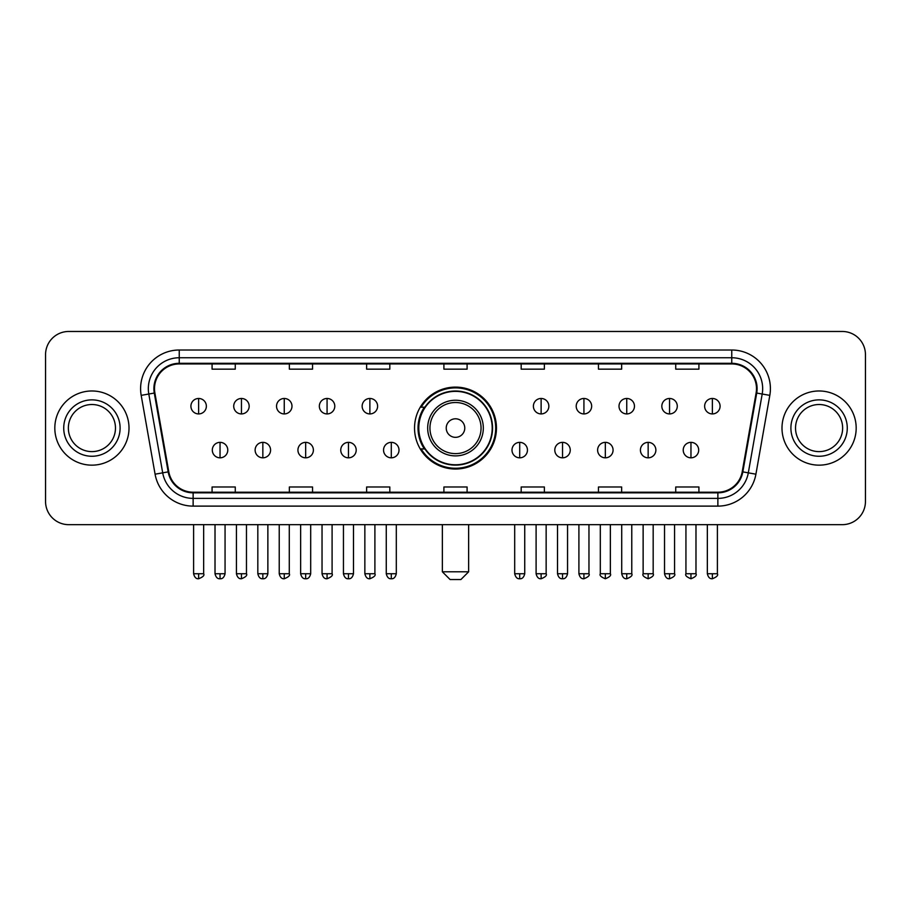 <?xml version="1.0" encoding="UTF-8"?>
<svg xmlns="http://www.w3.org/2000/svg" width="911" height="911" viewBox="0 0 911 911"><rect width="100%" height="100%" fill="white"/><g stroke="black" fill="none" stroke-linecap="round" stroke-linejoin="round"><path stroke-width="1.37" d="M414.539 428.068A40.961 40.961 0 0 0 455.5 469.028A40.961 40.961 0 0 0 496.461 428.068A40.961 40.961 0 0 0 455.5 387.107A40.961 40.961 0 0 0 414.539 428.068M424.367 448.929A37.476 37.476 0 0 1 424.367 407.206M45.55 354.652L45.55 501.483A23.185 23.185 0 0 0 68.735 524.668L842.265 524.668A23.185 23.185 0 0 0 865.45 501.483L865.45 354.652A23.185 23.185 0 0 0 842.265 331.467L68.735 331.467A23.185 23.185 0 0 0 45.55 354.652L45.55 501.483M54.819 428.068A37.089 37.089 0 0 0 91.92 465.157A37.089 37.089 0 0 0 129.009 428.068A37.089 37.089 0 0 0 91.92 390.978A37.089 37.089 0 0 0 54.819 428.068A37.089 37.089 0 0 0 91.92 465.157A37.089 37.089 0 0 0 129.009 428.068A37.089 37.089 0 0 0 91.92 390.978A37.089 37.089 0 0 0 54.819 428.068M781.991 428.068A37.089 37.089 0 0 0 819.08 465.157A37.089 37.089 0 0 0 856.181 428.068A37.089 37.089 0 0 0 819.08 390.978A37.089 37.089 0 0 0 781.991 428.068A37.089 37.089 0 0 0 819.08 465.157A37.089 37.089 0 0 0 856.181 428.068A37.089 37.089 0 0 0 819.08 390.978A37.089 37.089 0 0 0 781.991 428.068M154.506 388.655A24.734 24.734 0 0 1 179.239 363.933L731.761 363.933A24.734 24.734 0 0 1 756.119 392.948L742.214 471.773A24.734 24.734 0 0 1 717.868 492.202L193.132 492.202A24.734 24.734 0 0 1 168.786 471.773L154.881 392.948A24.734 24.734 0 0 1 154.506 388.655M153.891 388.655A25.349 25.349 0 0 0 154.278 393.062L168.171 471.875A25.349 25.349 0 0 0 193.132 492.828L717.868 492.828A25.349 25.349 0 0 0 742.829 471.875L756.722 393.062A25.349 25.349 0 0 0 731.761 363.307L179.239 363.307A25.349 25.349 0 0 0 153.891 388.655M141.182 395.363A38.638 38.638 0 0 1 179.239 350.018L731.761 350.018A38.638 38.638 0 0 1 769.818 395.363L755.914 474.187A38.638 38.638 0 0 1 717.868 506.117L193.132 506.117A38.638 38.638 0 0 1 155.086 474.187L141.182 395.363L148.8 394.019A30.906 30.906 0 0 1 179.239 357.75L731.761 357.75A30.906 30.906 0 0 1 762.2 394.019L748.307 472.843A30.906 30.906 0 0 1 717.868 498.385L193.132 498.385A30.906 30.906 0 0 1 162.693 472.843L148.8 394.019A30.906 30.906 0 0 1 148.322 388.655M842.265 331.467L68.735 331.467M68.735 524.668L842.265 524.668M865.45 501.483L865.45 354.652M742.829 471.875L748.307 472.843L762.2 394.019L769.818 395.363M443.908 363.933L443.908 369.16L467.092 369.16L467.092 363.933M366.632 363.933L366.632 369.16L389.817 369.16L389.817 363.933M289.356 363.933L289.356 369.16L312.541 369.16L312.541 363.933M212.081 363.933L212.081 369.16L235.266 369.16L235.266 363.933M521.183 363.933L521.183 369.16L544.368 369.16L544.368 363.933M598.459 363.933L598.459 369.16L621.644 369.16L621.644 363.933M675.734 363.933L675.734 369.16L698.919 369.16L698.919 363.933M467.092 492.202L467.092 486.975L443.908 486.975L443.908 492.202M389.817 492.202L389.817 486.975L366.632 486.975L366.632 492.202M312.541 492.202L312.541 486.975L289.356 486.975L289.356 492.202M235.266 492.202L235.266 486.975L212.081 486.975L212.081 492.202M544.368 492.202L544.368 486.975L521.183 486.975L521.183 492.202M621.644 492.202L621.644 486.975L598.459 486.975L598.459 492.202M698.919 492.202L698.919 486.975L675.734 486.975L675.734 492.202M115.469 428.068A23.549 23.549 0 0 0 91.92 404.518A23.549 23.549 0 0 0 68.359 428.068A23.549 23.549 0 0 0 91.92 451.617A23.549 23.549 0 0 0 115.469 428.068A23.549 23.549 0 0 1 91.92 451.617A23.549 23.549 0 0 1 68.359 428.068M460.909 579.533L450.091 579.533L442.359 571.801L468.641 571.801L460.909 579.533M464.769 428.068A9.269 9.269 0 0 0 455.5 418.798A9.269 9.269 0 0 0 446.231 428.068A9.269 9.269 0 0 0 455.5 437.337A9.269 9.269 0 0 0 464.769 428.068M483.32 428.068A27.82 27.82 0 0 0 455.5 400.248A27.82 27.82 0 0 0 427.68 428.068A27.82 27.82 0 0 0 455.5 455.887A27.82 27.82 0 0 0 483.32 428.068A27.82 27.82 0 0 1 455.5 455.887A27.82 27.82 0 0 1 427.68 428.068M492.202 428.068A36.702 36.702 0 0 0 455.5 391.366A36.702 36.702 0 0 0 418.798 428.068A36.702 36.702 0 0 0 455.5 464.769A36.702 36.702 0 0 0 492.202 428.068M495.686 428.068A40.186 40.186 0 0 1 421.155 448.929L424.879 448.929A37.055 37.055 0 0 0 480.017 455.853A37.055 37.055 0 0 0 480.017 400.282A37.055 37.055 0 0 0 424.879 407.206L421.155 407.206A40.186 40.186 0 0 1 495.686 428.068M842.641 428.068A23.549 23.549 0 0 0 819.08 404.518A23.549 23.549 0 0 0 795.531 428.068A23.549 23.549 0 0 0 819.08 451.617A23.549 23.549 0 0 0 842.641 428.068A23.549 23.549 0 0 1 819.08 451.617A23.549 23.549 0 0 1 795.531 428.068M198.632 398.471A7.732 7.732 0 0 0 190.911 406.192A7.732 7.732 0 0 0 198.632 413.924A7.732 7.732 0 0 0 206.364 406.192A7.732 7.732 0 0 0 198.632 398.471L198.632 413.924A7.732 7.732 0 0 0 206.364 406.192A7.732 7.732 0 0 0 198.632 398.471M241.449 398.471A7.732 7.732 0 0 0 233.717 406.192A7.732 7.732 0 0 0 241.449 413.924A7.732 7.732 0 0 0 249.17 406.192A7.732 7.732 0 0 0 241.449 398.471L241.449 413.924A7.732 7.732 0 0 0 249.17 406.192A7.732 7.732 0 0 0 241.449 398.471M284.255 398.471A7.732 7.732 0 0 0 276.534 406.192A7.732 7.732 0 0 0 284.255 413.924A7.732 7.732 0 0 0 291.987 406.192A7.732 7.732 0 0 0 284.255 398.471L284.255 413.924A7.732 7.732 0 0 0 291.987 406.192A7.732 7.732 0 0 0 284.255 398.471M327.072 398.471A7.732 7.732 0 0 0 319.34 406.192A7.732 7.732 0 0 0 327.072 413.924A7.732 7.732 0 0 0 334.792 406.192A7.732 7.732 0 0 0 327.072 398.471L327.072 413.924A7.732 7.732 0 0 0 334.792 406.192A7.732 7.732 0 0 0 327.072 398.471M369.877 398.471A7.732 7.732 0 0 0 362.145 406.192A7.732 7.732 0 0 0 369.877 413.924A7.732 7.732 0 0 0 377.61 406.192A7.732 7.732 0 0 0 369.877 398.471L369.877 413.924A7.732 7.732 0 0 0 377.61 406.192A7.732 7.732 0 0 0 369.877 398.471M541.123 398.471A7.732 7.732 0 0 0 533.39 406.192A7.732 7.732 0 0 0 541.123 413.924A7.732 7.732 0 0 0 548.855 406.192A7.732 7.732 0 0 0 541.123 398.471L541.123 413.924A7.732 7.732 0 0 0 548.855 406.192A7.732 7.732 0 0 0 541.123 398.471M583.928 398.471A7.732 7.732 0 0 0 576.207 406.192A7.732 7.732 0 0 0 583.928 413.924A7.732 7.732 0 0 0 591.66 406.192A7.732 7.732 0 0 0 583.928 398.471L583.928 413.924A7.732 7.732 0 0 0 591.66 406.192A7.732 7.732 0 0 0 583.928 398.471M626.745 398.471A7.732 7.732 0 0 0 619.013 406.192A7.732 7.732 0 0 0 626.745 413.924A7.732 7.732 0 0 0 634.466 406.192A7.732 7.732 0 0 0 626.745 398.471L626.745 413.924A7.732 7.732 0 0 0 634.466 406.192A7.732 7.732 0 0 0 626.745 398.471M669.551 398.471A7.732 7.732 0 0 0 661.83 406.192A7.732 7.732 0 0 0 669.551 413.924A7.732 7.732 0 0 0 677.283 406.192A7.732 7.732 0 0 0 669.551 398.471L669.551 413.924A7.732 7.732 0 0 0 677.283 406.192A7.732 7.732 0 0 0 669.551 398.471M712.368 398.471A7.732 7.732 0 0 0 704.636 406.192A7.732 7.732 0 0 0 712.368 413.924A7.732 7.732 0 0 0 720.089 406.192A7.732 7.732 0 0 0 712.368 398.471L712.368 413.924A7.732 7.732 0 0 0 720.089 406.192A7.732 7.732 0 0 0 712.368 398.471M220.041 442.359A7.732 7.732 0 0 0 212.309 450.091A7.732 7.732 0 0 0 220.041 457.823A7.732 7.732 0 0 0 227.773 450.091A7.732 7.732 0 0 0 220.041 442.359L220.041 457.823A7.732 7.732 0 0 0 227.773 450.091A7.732 7.732 0 0 0 220.041 442.359M262.846 442.359A7.732 7.732 0 0 0 255.126 450.091A7.732 7.732 0 0 0 262.846 457.823A7.732 7.732 0 0 0 270.578 450.091A7.732 7.732 0 0 0 262.846 442.359L262.846 457.823A7.732 7.732 0 0 0 270.578 450.091A7.732 7.732 0 0 0 262.846 442.359M305.663 442.359A7.732 7.732 0 0 0 297.931 450.091A7.732 7.732 0 0 0 305.663 457.823A7.732 7.732 0 0 0 313.384 450.091A7.732 7.732 0 0 0 305.663 442.359L305.663 457.823A7.732 7.732 0 0 0 313.384 450.091A7.732 7.732 0 0 0 305.663 442.359M348.469 442.359A7.732 7.732 0 0 0 340.748 450.091A7.732 7.732 0 0 0 348.469 457.823A7.732 7.732 0 0 0 356.201 450.091A7.732 7.732 0 0 0 348.469 442.359L348.469 457.823A7.732 7.732 0 0 0 356.201 450.091A7.732 7.732 0 0 0 348.469 442.359M391.286 442.359A7.732 7.732 0 0 0 383.554 450.091A7.732 7.732 0 0 0 391.286 457.823A7.732 7.732 0 0 0 399.007 450.091A7.732 7.732 0 0 0 391.286 442.359L391.286 457.823A7.732 7.732 0 0 0 399.007 450.091A7.732 7.732 0 0 0 391.286 442.359M519.714 442.359A7.732 7.732 0 0 0 511.993 450.091A7.732 7.732 0 0 0 519.714 457.823A7.732 7.732 0 0 0 527.446 450.091A7.732 7.732 0 0 0 519.714 442.359L519.714 457.823A7.732 7.732 0 0 0 527.446 450.091A7.732 7.732 0 0 0 519.714 442.359M562.531 442.359A7.732 7.732 0 0 0 554.799 450.091A7.732 7.732 0 0 0 562.531 457.823A7.732 7.732 0 0 0 570.252 450.091A7.732 7.732 0 0 0 562.531 442.359L562.531 457.823A7.732 7.732 0 0 0 570.252 450.091A7.732 7.732 0 0 0 562.531 442.359M605.337 442.359A7.732 7.732 0 0 0 597.616 450.091A7.732 7.732 0 0 0 605.337 457.823A7.732 7.732 0 0 0 613.069 450.091A7.732 7.732 0 0 0 605.337 442.359L605.337 457.823A7.732 7.732 0 0 0 613.069 450.091A7.732 7.732 0 0 0 605.337 442.359M648.154 442.359A7.732 7.732 0 0 0 640.422 450.091A7.732 7.732 0 0 0 648.154 457.823A7.732 7.732 0 0 0 655.874 450.091A7.732 7.732 0 0 0 648.154 442.359L648.154 457.823A7.732 7.732 0 0 0 655.874 450.091A7.732 7.732 0 0 0 648.154 442.359M690.959 442.359A7.732 7.732 0 0 0 683.227 450.091A7.732 7.732 0 0 0 690.959 457.823A7.732 7.732 0 0 0 698.691 450.091A7.732 7.732 0 0 0 690.959 442.359L690.959 457.823A7.732 7.732 0 0 0 698.691 450.091A7.732 7.732 0 0 0 690.959 442.359M731.761 350.018L731.761 363.307M148.8 394.019L154.278 393.062M193.132 506.117L193.132 492.828M717.868 492.828L717.868 506.117M155.086 474.187L168.171 471.875M756.722 393.062L762.2 394.019M179.239 350.018L179.239 363.307M748.307 472.843L755.914 474.187M120.104 428.068A28.195 28.195 0 0 0 91.92 399.872A28.195 28.195 0 0 0 63.724 428.068A28.195 28.195 0 0 0 91.92 456.263A28.195 28.195 0 0 0 120.104 428.068M481.054 428.068A25.554 25.554 0 0 0 455.5 402.514A25.554 25.554 0 0 0 429.946 428.068A25.554 25.554 0 0 0 455.5 453.621A25.554 25.554 0 0 0 481.054 428.068M847.276 428.068A28.195 28.195 0 0 0 819.08 399.872A28.195 28.195 0 0 0 790.896 428.068A28.195 28.195 0 0 0 819.08 456.263A28.195 28.195 0 0 0 847.276 428.068M198.632 573.736L193.61 573.736C194.487 577.312 196.161 578.986 198.632 578.758L198.632 573.736L203.654 573.736L203.654 524.668M241.449 573.736L236.427 573.736C237.304 577.312 238.978 578.986 241.449 578.758L241.449 573.736L246.471 573.736L246.471 524.668M284.255 573.736L279.233 573.736C280.11 577.312 281.784 578.986 284.255 578.758L284.255 573.736L289.277 573.736L289.277 524.668M327.072 573.736L322.038 573.736C322.915 577.312 324.601 578.986 327.072 578.758L327.072 573.736L332.094 573.736L332.094 524.668M369.877 573.736L364.855 573.736C365.732 577.312 367.406 578.986 369.877 578.758L369.877 573.736L374.899 573.736L374.899 524.668M541.123 573.736L536.101 573.736C536.978 577.312 538.652 578.986 541.123 578.758L541.123 573.736L546.144 573.736L546.144 524.668M583.928 573.736L578.906 573.736C579.783 577.312 581.457 578.986 583.928 578.758L583.928 573.736L588.962 573.736L588.962 524.668M626.745 573.736L621.723 573.736C622.6 577.312 624.274 578.986 626.745 578.758L626.745 573.736L631.767 573.736L631.767 524.668M669.551 573.736L664.529 573.736C665.406 577.312 667.08 578.986 669.551 578.758L669.551 573.736L674.573 573.736L674.573 524.668M712.368 573.736L707.346 573.736C708.223 577.312 709.897 578.986 712.368 578.758L712.368 573.736L717.39 573.736L717.39 524.668M220.041 573.736L215.019 573.736C215.896 577.312 217.57 578.986 220.041 578.758L220.041 573.736L225.063 573.736L225.063 524.668M262.846 573.736L257.824 573.736C258.701 577.312 260.375 578.986 262.846 578.758L262.846 573.736L267.868 573.736L267.868 524.668M305.663 573.736L300.641 573.736C301.518 577.312 303.192 578.986 305.663 578.758L305.663 573.736L310.685 573.736L310.685 524.668M348.469 573.736L343.447 573.736C344.324 577.312 345.998 578.986 348.469 578.758L348.469 573.736L353.491 573.736L353.491 524.668M391.286 573.736L386.264 573.736C387.141 577.312 388.815 578.986 391.286 578.758L391.286 573.736L396.308 573.736L396.308 524.668M519.714 573.736L514.692 573.736C515.569 577.312 517.243 578.986 519.714 578.758L519.714 573.736L524.736 573.736L524.736 524.668M562.531 573.736L557.509 573.736C558.386 577.312 560.06 578.986 562.531 578.758L562.531 573.736L567.553 573.736L567.553 524.668M605.337 573.736L600.315 573.736C599.301 575.342 600.975 577.016 605.337 578.758L605.337 573.736L610.359 573.736L610.359 524.668M648.154 573.736L643.132 573.736C642.107 575.342 643.781 577.016 648.154 578.758L648.154 573.736L653.176 573.736L653.176 524.668M690.959 573.736L685.937 573.736C684.924 575.342 686.598 577.016 690.959 578.758L690.959 573.736L695.981 573.736L695.981 524.668M468.641 524.668L468.641 571.801M442.359 524.668L442.359 571.801M193.61 573.736L193.61 524.668M203.654 573.736C204.679 575.342 203.005 577.016 198.632 578.758M236.427 573.736L236.427 524.668M246.471 573.736C247.485 575.342 245.811 577.016 241.449 578.758M279.233 573.736L279.233 524.668M289.277 573.736C290.302 575.342 288.628 577.016 284.255 578.758M322.038 573.736L322.038 524.668M332.094 573.736C333.107 575.342 331.433 577.016 327.072 578.758M364.855 573.736L364.855 524.668M374.899 573.736C375.924 575.342 374.25 577.016 369.877 578.758M536.101 573.736L536.101 524.668M546.144 573.736C547.169 575.342 545.495 577.016 541.123 578.758M578.906 573.736L578.906 524.668M588.962 573.736C589.975 575.342 588.301 577.016 583.928 578.758M621.723 573.736L621.723 524.668M631.767 573.736C632.781 575.342 631.107 577.016 626.745 578.758M664.529 573.736L664.529 524.668M674.573 573.736C675.598 575.342 673.924 577.016 669.551 578.758M707.346 573.736L707.346 524.668M717.39 573.736C718.403 575.342 716.729 577.016 712.368 578.758M215.019 573.736L215.019 524.668M225.063 573.736C224.186 577.312 222.512 578.986 220.041 578.758M257.824 573.736L257.824 524.668M267.868 573.736C266.991 577.312 265.317 578.986 262.846 578.758M300.641 573.736L300.641 524.668M310.685 573.736C309.808 577.312 308.134 578.986 305.663 578.758M343.447 573.736L343.447 524.668M353.491 573.736C352.614 577.312 350.94 578.986 348.469 578.758M386.264 573.736L386.264 524.668M396.308 573.736C395.431 577.312 393.757 578.986 391.286 578.758M514.692 573.736L514.692 524.668M524.736 573.736C523.859 577.312 522.185 578.986 519.714 578.758M557.509 573.736L557.509 524.668M567.553 573.736C566.676 577.312 565.002 578.986 562.531 578.758M600.315 573.736L600.315 524.668M610.359 573.736C611.383 575.342 609.71 577.016 605.337 578.758M643.132 573.736L643.132 524.668M653.176 573.736C654.189 575.342 652.515 577.016 648.154 578.758M685.937 573.736L685.937 524.668M695.981 573.736C697.006 575.342 695.332 577.016 690.959 578.758"/></g></svg>
